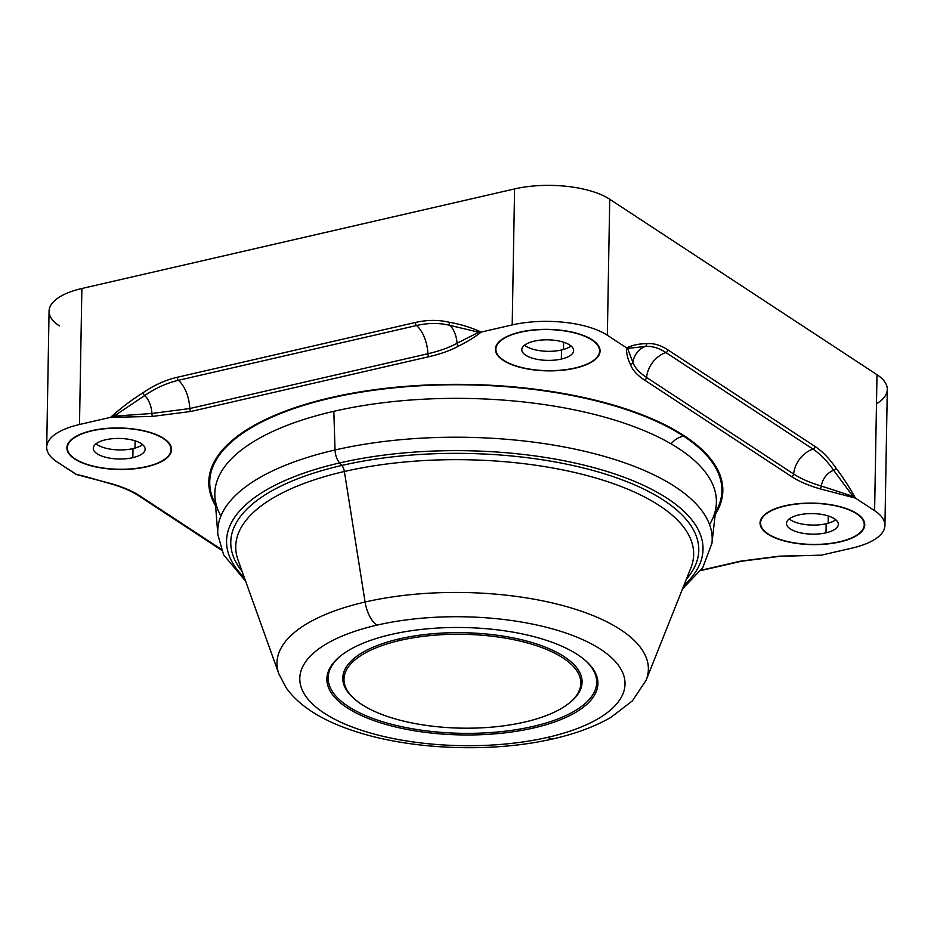 <?xml version="1.0" encoding="UTF-8"?>
<svg xmlns="http://www.w3.org/2000/svg" width="934" height="934" viewBox="0 0 934 934"><rect width="100%" height="100%" fill="white"/><g stroke="black" fill="none" stroke-linecap="round" stroke-linejoin="round"><path stroke-width="1.4" d="M876.477 403.815A69.139 27.401 -179 0 0 876.991 374.697L609.727 199.246A69.139 27.401 -179 0 0 514.587 188.925L81.877 288.501A69.139 27.401 -179 0 0 59.391 325.884M76.203 474.484L111.718 483.777C123.23 487.104 132.686 491.202 140.112 496.047L221.171 549.25L140.112 496.047C132.686 491.202 123.23 487.104 111.718 483.777A2.463 1.273 106.1 0 1 111.076 483.882A2.463 1.273 -73.9 0 0 111.718 483.777L76.203 474.484L57.009 461.886L76.716 474.624M821.056 555.228L852.123 548.083L821.056 555.228L779.4 556.15L740.615 561.147L700.99 570.265L740.615 561.147L779.4 556.15L821.056 555.24M884.93 525.445A69.139 27.401 -179 0 1 852.123 548.083A69.139 27.401 -179 0 0 874.609 510.7L855.416 498.102L819.9 488.809C808.4 485.482 798.932 481.395 791.507 476.538L644.437 379.986C637.07 375.129 632.4 369.934 630.415 364.412C627.636 358.819 626.34 353.297 626.539 347.845L607.357 335.248A69.139 27.401 -179 0 0 512.206 324.927L481.138 332.084C475.149 336.905 467.782 341.494 459.026 345.837C451.04 350.273 441.082 353.881 429.126 356.648L191.003 411.45L152.23 416.436L110.574 417.358L79.495 424.503A69.139 27.401 -179 0 0 57.009 461.886A69.139 27.401 -179 0 1 46.7 447.141A69.139 27.401 -179 0 1 79.495 424.503L110.574 417.358C120.556 408.286 131.285 400.149 142.75 392.945C153.76 385.298 165.248 380.08 177.227 377.289L415.35 322.487C427.317 319.767 438.723 319.72 449.546 322.335C460.859 324.308 471.39 327.554 481.138 332.084L512.206 324.927L514.587 188.925A69.139 27.401 1 0 1 609.727 199.246L607.357 335.248L626.539 347.845C632.762 345.055 639.416 343.665 646.538 343.689C653.368 342.988 660.478 345.043 667.88 349.865L814.95 446.417C822.34 451.309 829.369 458.536 836.023 468.097C842.982 477.309 849.45 487.303 855.416 498.102L874.609 510.7L876.991 374.697A69.139 27.401 1 0 1 887.3 389.443L884.93 525.445A69.139 27.401 -179 0 0 874.609 510.7L876.991 374.697L609.727 199.246L607.357 335.248A69.139 27.401 -179 0 0 512.206 324.927L514.587 188.925L81.877 288.501L79.495 424.503L81.877 288.501A69.139 27.401 1 0 0 49.07 311.15L46.7 447.141M856.933 513.618A52.351 20.746 1 0 1 839.911 541.918A52.351 20.746 1 0 1 767.865 534.12A52.351 20.746 1 0 1 784.899 505.808A52.351 20.746 1 0 1 856.933 513.618A52.351 20.746 -179 0 0 798.278 503.683A52.351 20.746 -179 0 0 760.066 522.958A52.351 20.746 -179 0 0 767.865 534.12A52.351 20.746 -179 0 0 826.52 544.055A52.351 20.746 -179 0 0 864.744 524.78A52.351 20.746 -179 0 0 856.933 513.618M163.754 438.478A52.351 20.746 1 0 1 146.731 466.778A52.351 20.746 1 0 1 74.697 458.968A52.351 20.746 1 0 1 91.719 430.667A52.351 20.746 1 0 1 163.754 438.478A52.351 20.746 -179 0 0 105.098 428.531A52.351 20.746 -179 0 0 66.886 447.806A52.351 20.746 -179 0 0 74.697 458.968A52.351 20.746 -179 0 0 133.352 468.903A52.351 20.746 -179 0 0 171.564 449.639A52.351 20.746 -179 0 0 163.754 438.478M592.261 339.859A52.351 20.746 1 0 1 575.239 368.171A52.351 20.746 1 0 1 503.204 360.361A52.351 20.746 1 0 1 520.226 332.06A52.351 20.746 1 0 1 592.261 339.859A52.351 20.746 -179 0 0 533.606 329.924A52.351 20.746 -179 0 0 495.394 349.199A52.351 20.746 -179 0 0 503.204 360.361A52.351 20.746 -179 0 0 561.859 370.296A52.351 20.746 -179 0 0 600.072 351.021A52.351 20.746 -179 0 0 592.261 339.859M215.614 505.936A257.06 101.876 1 0 1 330.753 397.627A257.06 101.876 1 0 1 617.479 406.267A257.06 101.876 1 0 1 715.175 514.657A257.06 101.876 -179 0 0 617.479 406.267A257.06 101.876 -179 0 0 330.753 397.627A9.877 4.822 -103 0 1 331.243 397.989A256.114 101.491 1 0 1 683.676 436.201A256.114 101.491 1 0 1 715.386 512.731A256.114 101.491 -179 0 0 683.676 436.201A256.114 101.491 -179 0 0 331.243 397.989A9.877 4.822 77 0 0 330.753 397.627A257.06 101.876 -179 0 0 215.614 505.936M855.416 497.915L852.94 496.328L833.63 470.246A16.497 12.831 -56.7 0 0 821.336 486.042L852.94 496.328L821.336 486.042A16.497 12.831 123.3 0 1 833.63 470.246C827.092 460.929 820.215 453.889 813 449.114L665.93 352.562A24.693 19.205 -56.7 0 0 646.561 377.453L793.631 474.005A24.693 19.205 123.3 0 1 813 449.114A24.693 19.205 -56.7 0 0 793.631 474.005C800.882 478.722 810.117 482.738 821.336 486.042C810.117 482.738 800.882 478.722 793.631 474.005A2.463 1.915 123.3 0 1 791.507 476.538L644.437 379.986A2.463 1.915 -56.7 0 0 646.561 377.453A24.693 19.205 123.3 0 1 665.93 352.562C658.704 347.857 651.78 345.849 645.172 346.514L627.566 348.37L632.878 362.322A16.497 12.831 123.3 0 1 645.172 346.514A16.497 12.831 -56.7 0 0 632.878 362.322C634.816 367.657 639.381 372.701 646.561 377.453C639.381 372.701 634.816 367.657 632.878 362.322L627.566 348.37L626.539 347.845C626.34 353.297 627.636 358.819 630.415 364.412A2.463 2.242 -19.5 0 0 632.878 362.322A2.463 2.242 160.5 0 1 630.415 364.412C632.4 369.934 637.07 375.129 644.437 379.986A2.463 1.915 -56.7 0 0 646.561 377.453L793.631 474.005A2.463 1.915 123.3 0 1 791.507 476.538C798.932 481.395 808.4 485.482 819.9 488.809A2.463 1.273 -73.9 0 0 821.336 486.042A2.463 1.273 106.1 0 1 819.9 488.809L855.427 498.102C849.45 487.303 842.982 477.309 836.023 468.097C829.369 458.536 822.34 451.309 814.95 446.417A2.463 1.915 123.3 0 1 813 449.114L665.93 352.562A2.463 1.915 -56.7 0 0 667.88 349.865C660.478 345.043 653.368 342.988 646.538 343.689C639.416 343.665 632.762 345.055 626.539 347.845L627.566 348.37L645.172 346.514A2.463 2.148 -96.2 0 0 646.538 343.689A2.463 2.148 83.8 0 1 645.172 346.514C651.78 345.849 658.704 347.857 665.93 352.562A2.463 1.915 -56.7 0 0 667.88 349.865L814.95 446.417A2.463 1.915 123.3 0 1 813 449.114C820.215 453.889 827.092 460.929 833.63 470.246A2.463 1.366 -34.7 0 0 836.023 468.097A2.463 1.366 145.3 0 1 833.63 470.246L852.94 496.328L855.416 498.102M215.462 504.01A256.114 101.491 1 0 1 331.243 397.989A256.114 101.491 -179 0 0 215.462 504.01M113.878 416.202L151.927 413.47A16.497 8.056 77 0 0 144.7 395.561L113.878 416.202L144.7 395.561A16.497 8.056 -103 0 1 151.927 413.47L189.754 408.532L427.865 353.741A24.693 12.049 77 0 0 416.482 325.522L178.371 380.313A24.693 12.049 -103 0 1 189.754 408.532A24.693 12.049 77 0 0 178.371 380.313C166.684 383.045 155.464 388.124 144.7 395.561A2.463 0.712 -124.9 0 1 142.75 392.945C131.285 400.149 120.556 408.286 110.574 417.358L113.878 416.202L110.574 417.358L152.23 416.436L151.927 413.47L113.878 416.202M457.041 343.257L478.768 332.235L449.814 325.336A16.497 8.056 -103 0 1 457.041 343.257A16.497 8.056 77 0 0 449.814 325.336C439.284 322.802 428.169 322.872 416.482 325.522A24.693 12.049 -103 0 1 427.865 353.741C439.529 351.032 449.254 347.541 457.041 343.257C449.254 347.541 439.529 351.032 427.865 353.741A2.463 1.203 77 0 0 429.126 356.648L191.003 411.45A2.463 1.203 -103 0 1 189.754 408.532L151.927 413.47L152.23 416.436L191.003 411.45A2.463 1.203 -103 0 1 189.754 408.532L427.865 353.741A2.463 1.203 77 0 0 429.126 356.648C441.082 353.881 451.04 350.273 459.026 345.837A2.463 1.88 -119.2 0 1 457.041 343.257A2.463 1.88 60.8 0 0 459.026 345.837C467.782 341.494 475.149 336.905 481.138 332.084C471.39 327.554 460.859 324.308 449.546 322.335C438.723 319.72 427.317 319.767 415.35 322.487A2.463 1.203 77 0 0 416.482 325.522L178.371 380.313A2.463 1.203 -103 0 1 177.227 377.289C165.248 380.08 153.76 385.298 142.75 392.945A2.463 0.712 55.1 0 0 144.7 395.561C155.464 388.124 166.684 383.045 178.371 380.313A2.463 1.203 -103 0 1 177.227 377.289L415.35 322.487A2.463 1.203 77 0 0 416.482 325.522C428.169 322.872 439.284 322.802 449.814 325.336A2.463 1.494 -76.2 0 1 449.546 322.335A2.463 1.494 103.8 0 0 449.814 325.336L478.768 332.235L481.138 332.084L478.768 332.235L457.041 343.257M76.938 474.624C82.822 475.488 100.37 480.882 111.076 483.882C122.424 487.174 131.659 491.167 138.804 495.837A2.463 1.915 -56.7 0 0 140.112 496.047A2.463 1.915 -56.7 0 1 138.792 495.837L221.51 550.149M819.947 555.17L779.54 556.36L741.211 561.287A2.463 1.203 77 0 1 740.615 561.147A2.463 1.203 77 0 0 741.222 561.276M671.067 443.837A19.754 15.364 123.3 0 1 683.676 436.201A19.754 15.364 -56.7 0 0 671.067 443.837M828.154 523.238L828.283 515.977L828.154 523.238M563.494 349.479L563.622 342.229L563.494 349.479M134.986 448.087L135.115 440.836L134.986 448.087M826.181 523.74A25.93 10.274 1 0 1 789.218 518.93A25.93 10.274 1 0 0 826.181 523.74L826.018 532.812A25.93 10.274 1 0 1 790.351 528.948A25.93 10.274 1 0 1 798.78 514.926A25.93 10.274 1 0 1 834.459 518.79A25.93 10.274 1 0 1 826.018 532.812L826.181 523.74A25.93 10.274 1 0 0 835.743 519.736A25.93 10.274 1 0 1 826.181 523.74M839.643 541.755A51.849 20.548 -179 0 0 856.513 513.712A51.849 20.548 -179 0 0 785.155 505.983A51.849 20.548 -179 0 0 768.285 534.014A51.849 20.548 -179 0 0 839.643 541.755A51.849 20.548 -179 0 0 864.242 524.768A51.849 20.548 -179 0 0 837.81 506.321A51.849 20.548 -179 0 0 785.155 505.983L785.155 505.983A51.849 20.548 -179 0 0 760.556 522.958A51.849 20.548 -179 0 0 786.988 541.405A51.849 20.548 -179 0 0 839.643 541.755M798.78 514.926A25.93 10.274 -179 0 0 786.475 523.414A25.93 10.274 -179 0 0 799.691 532.637A25.93 10.274 -179 0 0 826.018 532.812A25.93 10.274 -179 0 0 838.323 524.324A25.93 10.274 -179 0 0 825.107 515.101A25.93 10.274 -179 0 0 798.78 514.926M561.509 349.993A25.93 10.274 1 0 1 524.546 345.171A25.93 10.274 1 0 0 561.509 349.993L561.357 359.053A25.93 10.274 1 0 1 525.679 355.189A25.93 10.274 1 0 1 534.108 341.167A25.93 10.274 1 0 1 569.787 345.031A25.93 10.274 1 0 1 561.357 359.053L561.509 349.993A25.93 10.274 1 0 0 571.071 345.989A25.93 10.274 1 0 1 561.509 349.993M574.982 367.996A51.849 20.548 -179 0 0 591.841 339.964A51.849 20.548 -179 0 0 520.483 332.224A51.849 20.548 -179 0 0 503.624 360.267A51.849 20.548 -179 0 0 574.982 367.996A51.849 20.548 -179 0 0 599.581 351.021A51.849 20.548 -179 0 0 573.149 332.574A51.849 20.548 -179 0 0 520.483 332.224L520.483 332.224A51.849 20.548 -179 0 0 495.884 349.211A51.849 20.548 -179 0 0 522.328 367.657A51.849 20.548 -179 0 0 574.982 367.996M534.108 341.167A25.93 10.274 -179 0 0 521.814 349.655A25.93 10.274 -179 0 0 535.03 358.878A25.93 10.274 -179 0 0 561.357 359.053A25.93 10.274 -179 0 0 573.651 350.565A25.93 10.274 -179 0 0 560.435 341.342A25.93 10.274 -179 0 0 534.108 341.167M133.002 448.6A25.93 10.274 1 0 1 96.039 443.778A25.93 10.274 1 0 0 133.002 448.6L132.85 457.66A25.93 10.274 1 0 1 97.171 453.796A25.93 10.274 1 0 1 105.6 439.774A25.93 10.274 1 0 1 141.279 443.65A25.93 10.274 1 0 1 132.85 457.66L133.002 448.6A25.93 10.274 1 0 0 142.563 444.596A25.93 10.274 1 0 1 133.002 448.6M146.475 466.603A51.849 20.548 -179 0 0 163.333 438.571A51.849 20.548 -179 0 0 91.976 430.831A51.849 20.548 -179 0 0 75.117 458.874A51.849 20.548 -179 0 0 146.475 466.603A51.849 20.548 -179 0 0 171.074 449.628A51.849 20.548 -179 0 0 144.63 431.181A51.849 20.548 -179 0 0 91.976 430.831L91.976 430.831A51.849 20.548 -179 0 0 67.376 447.818A51.849 20.548 -179 0 0 93.82 466.264A51.849 20.548 -179 0 0 146.475 466.603M105.6 439.774A25.93 10.274 -179 0 0 93.307 448.273A25.93 10.274 -179 0 0 106.523 457.497A25.93 10.274 -179 0 0 132.85 457.66A25.93 10.274 -179 0 0 145.144 449.172A25.93 10.274 -179 0 0 131.928 439.949A25.93 10.274 -179 0 0 105.6 439.774M376.962 625.126A162.633 64.446 -179 0 0 324.063 713.062A162.633 64.446 -179 0 0 547.861 737.323A162.633 64.446 -179 0 0 600.76 649.387A162.633 64.446 -179 0 0 376.962 625.126A24.412 11.908 -103 0 1 365.089 602.033A185.726 73.599 -179 0 0 278.846 673.811A185.726 73.599 1 0 1 365.089 602.033L344.377 471.495L365.089 602.033A185.726 73.599 1 0 1 565.467 606.306A185.726 73.599 1 0 1 646.13 680.221A185.726 73.599 -179 0 0 565.467 606.306A185.726 73.599 -179 0 0 365.089 602.033A24.412 11.908 77 0 0 376.962 625.126A162.633 64.446 -179 0 0 324.063 713.062A162.633 64.446 -179 0 0 547.861 737.323A162.633 64.446 -179 0 0 600.76 649.387A162.633 64.446 -179 0 0 376.962 625.126M391.206 634.478A135.523 53.705 1 0 1 577.691 654.699A135.523 53.705 1 0 1 533.618 727.971A135.523 53.705 1 0 1 347.121 707.762A135.523 53.705 1 0 1 391.206 634.478A135.523 53.705 -179 0 0 340.583 655.913A135.523 53.705 -179 0 0 371.51 719.729A135.523 53.705 -179 0 0 533.618 727.971A135.523 53.705 -179 0 0 585.046 660.186A135.523 53.705 -179 0 0 391.206 634.478M238.03 559.991A228.993 90.75 1 0 1 344.377 471.495A228.993 90.75 1 0 1 591.444 476.76A228.993 90.75 1 0 1 690.88 567.895A228.993 90.75 1 0 0 591.444 476.76A228.993 90.75 1 0 0 344.377 471.495A7.32 3.573 77 0 0 341.797 465.447A234.025 92.746 -179 0 0 242.151 571.468A234.025 92.746 -179 0 1 341.797 465.447L339.602 462.949L341.797 465.447A7.32 3.573 -103 0 1 344.377 471.495A228.993 90.75 1 0 0 238.03 559.991L278.846 673.811L286.073 687.693C299.184 706.046 321.891 720.499 354.173 731.042C410.82 750.025 492.65 753.073 553.722 738.712A24.412 11.908 -103 0 1 547.861 737.323A24.412 11.908 77 0 0 553.722 738.712C576.056 733.622 595.145 726.477 610.999 717.3L632.423 700.85L646.13 680.221L690.88 567.895M244.393 577.749A238.252 94.416 1 0 1 339.602 462.949A238.252 94.416 1 0 1 620.141 475.826A238.252 94.416 1 0 1 683.898 585.42A238.252 94.416 -179 0 0 620.141 475.826A238.252 94.416 -179 0 0 339.602 462.949A12.212 5.954 -103 0 1 335.037 449.99A247.265 97.988 -179 0 0 217.844 534.657A247.265 97.988 1 0 1 335.037 449.99L333.823 411.31L335.037 449.99A247.265 97.988 1 0 1 590.16 452.616A247.265 97.988 1 0 1 711.953 543.273A247.265 97.988 -179 0 0 590.16 452.616A247.265 97.988 -179 0 0 335.037 449.99A12.212 5.954 77 0 0 339.602 462.949A238.252 94.416 -179 0 0 244.393 577.749M245.654 581.24L223.611 554.784L217.844 534.657L214.937 497.192A250.826 99.401 1 0 1 333.823 411.31A250.826 99.401 1 0 1 678.983 448.729A250.826 99.401 1 0 1 716.156 505.936L711.953 543.273L702.707 567.779L682.532 588.864M686.373 579.232A234.025 92.746 -179 0 0 610.497 475.745A234.025 92.746 -179 0 0 341.797 465.447A234.025 92.746 -179 0 1 610.497 475.745A234.025 92.746 -179 0 1 686.373 579.232M220.914 516A250.826 99.401 1 0 1 333.823 411.31A250.826 99.401 1 0 1 678.983 448.729A250.826 99.401 1 0 1 709.525 524.534M584.497 659.719A134.298 53.226 1 0 1 532.999 726.43L533.618 727.971L532.999 726.43A134.298 53.226 1 0 1 372.818 718.433A134.298 53.226 1 0 1 341.155 655.47A134.298 53.226 1 0 0 372.818 718.433A134.298 53.226 1 0 0 532.999 726.43A134.298 53.226 1 0 0 584.497 659.719M355.247 699.624L354.161 698.69A119.645 47.412 1 0 1 399.565 638.833L400.184 640.374A118.431 46.934 -179 0 0 355.247 699.624A118.431 46.934 -179 0 0 524.639 722.075A118.431 46.934 -179 0 0 568.864 703.349A118.431 46.934 -179 0 0 541.848 647.589A118.431 46.934 -179 0 0 400.184 640.374L399.565 638.833A119.645 47.412 1 0 1 542.689 646.118A119.645 47.412 1 0 1 569.985 702.461A119.645 47.412 1 0 1 569.413 702.905A119.645 47.412 -179 0 0 543.156 646.305A119.645 47.412 -179 0 0 399.565 638.833A119.645 47.412 -179 0 0 354.71 699.157M524.639 722.075A118.431 46.934 -179 0 0 563.155 658.05A118.431 46.934 -179 0 0 400.184 640.374A118.431 46.934 -179 0 0 361.668 704.411A118.431 46.934 -179 0 0 524.639 722.075M700.745 570.592L741.211 561.287M864.3 521.931L864.242 524.768M760.603 520.121L760.556 522.958M599.628 348.172L599.581 351.021M495.942 346.362L495.884 349.211M171.12 446.779L171.074 449.628M67.435 444.969L67.376 447.818M568.864 703.349L569.985 702.461"/></g></svg>
